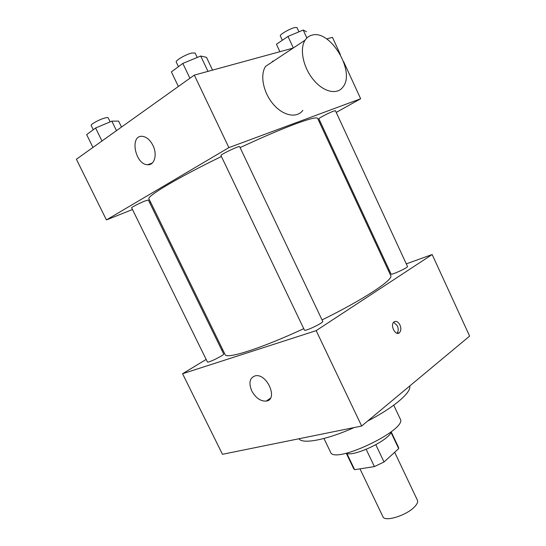 <?xml version="1.0" encoding="UTF-8"?>
<svg xmlns="http://www.w3.org/2000/svg" width="546" height="546" viewBox="0 0 546 546"><rect width="100%" height="100%" fill="white"/><g stroke="black" fill="none" stroke-linecap="round" stroke-linejoin="round"><path stroke-width="0.82" d="M359.971 468.85L382.917 516.7C384.596 522.276 406.633 515.465 414.619 506.756C417.199 504.054 418.134 501.883 417.424 500.245L394.669 452.279M366.182 449.365L374.406 466.591L354.647 469.69L353.672 468.659L346.28 453.262M390.977 432.35L398.682 448.614L398.491 447.283L391.182 431.845M398.682 448.614L384.029 461.984L374.406 466.591M375.825 444.751L384.029 461.984M391.195 431.79C389.735 440.001 353.528 457.275 346.225 453.241M346.846 453.439L354.647 469.69M393.741 405.2L400.211 418.905C408.094 429.525 333.831 464.946 330.542 452.143L323.955 438.486M409.684 386.029C411.786 392.165 393.83 407.637 367.622 421.068M354.088 427.573C326.556 439.953 302.348 444.444 298.99 438.759M406.292 263.875L432.159 254.525L469.615 336.111L361.657 426.03L222.461 454.292L182.569 373.73L206.163 359.432M388.308 270.372L389.196 270.052M322.734 321.362C323.942 322.652 304.661 331.845 304.429 330.098L220.959 155.549C219.97 154.771 239.653 145.379 239.639 146.642L322.734 321.362M407.487 266.455C408.463 267.451 391.161 275.43 391.052 274.031L318.857 118.762C318.195 118.393 328.91 112.824 333.504 111.152L335.421 110.688L407.487 266.455M221.724 350L222.618 349.46M432.159 254.525L316.168 330.644L182.569 373.73M223.676 353.985C224.693 354.948 207.582 363.383 207.425 361.991L131.641 207.808C131.081 207.46 139.817 202.996 145.052 200.962L148.362 200.007L223.676 353.985M240.097 147.611C262.305 137.299 280.794 129.388 295.57 123.86C309.541 118.728 316.898 116.919 317.642 118.421L390.724 275.559C393.905 279.429 364.373 299.126 322.051 319.922M303.747 328.665C260.565 348.717 226.099 359.514 225.109 354.552L148.983 198.867C146.342 196.492 177.709 177.73 221.417 156.511M399.952 324.966C401.269 328.276 401.105 330.856 399.447 332.698C395.618 336.411 389.824 325.232 393.912 322.004C396.082 320.639 398.095 321.628 399.952 324.966M316.168 330.644L361.657 426.03M251.767 390.936C248.485 382.76 249.686 377.709 255.371 375.791C267.117 373.239 278.446 399.576 266.318 401.078C260.599 401.412 255.746 398.034 251.767 390.936M397.044 333.244C398.484 331.333 398.58 328.835 397.324 325.75L393.686 322.229M319.253 121.901L320.092 121.43M336.227 112.415L360.653 98.765L228.89 147.618L106.415 219.922L132.487 209.528M149.672 202.675L150.655 202.286M326.651 38.923L332.453 37.34L340.308 54.457M343.53 61.48L360.653 98.765M293.161 48.082L194.308 75.109L76.385 159.261L106.415 219.922M194.308 75.109L228.89 147.618M152.907 145.332C157.589 154.484 154.477 165.486 147.645 164.735C135.08 164.735 129.388 134.76 142.438 136.336C146.594 136.923 150.082 139.919 152.907 145.332M272.42 61.302L273.621 61.029M302.832 110.347C296.928 118.482 283.306 115.991 273.341 104.3C263.302 92.731 259.732 74.87 265.643 66.312L305.098 40.172C306.777 37.599 309.009 35.94 311.793 35.197C330.296 29.129 355.637 71.703 343.038 86.903C337.298 95.175 323.635 92.213 313.452 79.798C303.194 67.506 299.324 48.86 305.098 40.172M212.558 70.12L206.49 57.337L200.696 56.033L182.828 63.418L171.376 71.895L178.371 86.486M200.696 56.033L207.985 71.369M182.828 63.418L189.912 78.249M178.446 66.66L176.249 62.06C175.061 60.64 185.817 54.375 191.823 53.01L195.127 53.051L197.229 57.467M121.512 127.061L118.605 121.103L111.821 121.151L95.591 128.003L86.657 134.616L92.97 147.427M111.821 121.151L116.469 130.658M95.591 128.003L101.979 140.998M93.264 129.73L91.196 125.512C90.295 124.481 98.956 119.649 104.491 118.113C106.661 117.492 107.89 117.397 108.169 117.827L110.142 121.86M306.442 31.682L303.214 30.044L287.988 36.418L276.447 44.274L279.907 51.706M303.214 30.044L306.879 37.974M287.988 36.418L293.345 47.959M282.35 40.254L280.323 35.9C279.306 34.76 289.885 28.624 294.799 27.525L296.963 27.553L298.942 31.832M266.318 401.078L270.454 398.171M399.447 332.698L397.365 333.306M152.218 163.104L147.645 164.735"/></g></svg>
